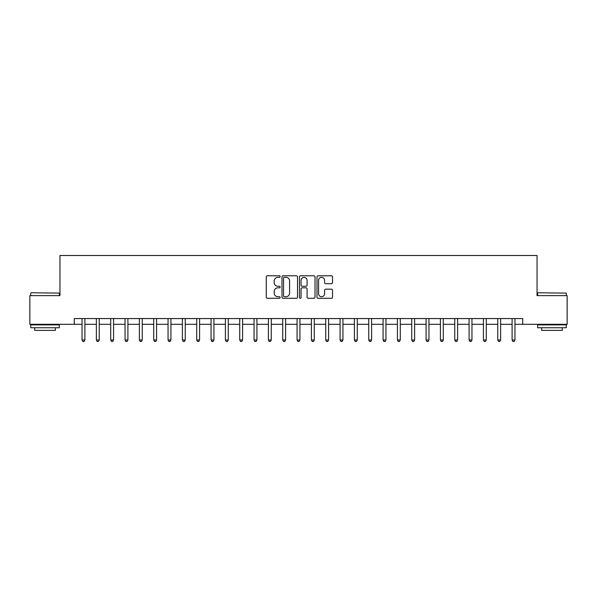 <?xml version="1.0" encoding="UTF-8"?>
<svg xmlns="http://www.w3.org/2000/svg" width="597" height="597" viewBox="0 0 597 597"><rect width="100%" height="100%" fill="white"/><g stroke="black" fill="none" stroke-linecap="round" stroke-linejoin="round"><path stroke-width="0.9" d="M280.15 276.56A0.791 0.791 0 0 0 279.366 275.777L267.404 275.777A1.127 1.127 0 0 0 266.277 276.904L266.277 297.164A1.127 1.127 0 0 0 267.404 298.291L279.366 298.291A0.791 0.791 0 0 0 280.15 297.5A0.791 0.791 0 0 0 279.366 296.709L277.814 296.709A3.604 3.604 0 0 1 274.21 293.112L274.21 291.418A3.604 3.604 0 0 1 277.814 287.821L279.366 287.821A0.791 0.791 0 0 0 280.15 287.03A0.791 0.791 0 0 0 279.366 286.247L277.814 286.247A3.604 3.604 0 0 1 274.21 282.642L274.21 280.956A3.604 3.604 0 0 1 277.814 277.351L279.366 277.351A0.791 0.791 0 0 0 280.15 276.56M331.402 283.709A1.127 1.127 0 0 0 332.522 282.582L332.522 276.904A1.127 1.127 0 0 0 331.402 275.777L318.119 275.777A1.127 1.127 0 0 0 316.992 276.904L316.992 297.164A1.127 1.127 0 0 0 318.119 298.291L331.402 298.291A1.127 1.127 0 0 0 332.522 297.164L332.522 290.299A1.127 1.127 0 0 0 331.402 289.172L325.716 289.172A1.127 1.127 0 0 0 324.589 290.299L324.589 293.702A3.015 3.015 0 0 1 321.574 296.709A3.015 3.015 0 0 1 318.567 293.702L318.567 280.359A3.015 3.015 0 0 1 321.574 277.351A3.015 3.015 0 0 1 324.589 280.359L324.589 282.582A1.127 1.127 0 0 0 325.716 283.709L331.402 283.709M74.289 324.305L29.85 324.305L29.85 295.634L59.954 295.634L59.954 255.494L537.046 255.494L537.046 295.634L567.15 295.634L567.15 324.305L522.711 324.305L522.711 318.567L74.289 318.567L74.289 324.305L82.035 324.305M297.515 276.904A1.127 1.127 0 0 0 296.388 275.777L283.105 275.777A1.127 1.127 0 0 0 281.978 276.904L281.978 297.164A1.127 1.127 0 0 0 283.105 298.291L296.388 298.291A1.127 1.127 0 0 0 297.515 297.164L297.515 276.904M300.612 275.777L313.895 275.777A1.127 1.127 0 0 1 315.022 276.904L315.022 297.164A1.127 1.127 0 0 1 313.895 298.291L308.209 298.291A1.127 1.127 0 0 1 307.082 297.164L307.082 288.948A1.127 1.127 0 0 0 305.955 287.821L302.186 287.821A1.127 1.127 0 0 0 301.06 288.948L301.06 297.5A0.791 0.791 0 0 1 300.276 298.291A0.791 0.791 0 0 1 299.485 297.5L299.485 276.904A1.127 1.127 0 0 1 300.612 275.777M84.901 324.305L96.371 324.305M99.236 324.305L110.706 324.305M113.572 324.305L125.042 324.305M127.907 324.305L139.377 324.305M142.243 324.305L153.713 324.305M156.578 324.305L168.048 324.305M170.914 324.305L182.383 324.305M185.249 324.305L196.719 324.305M199.585 324.305L211.054 324.305M213.92 324.305L225.39 324.305M228.255 324.305L239.725 324.305M242.591 324.305L254.061 324.305M256.926 324.305L268.396 324.305M271.262 324.305L282.732 324.305M285.597 324.305L297.067 324.305M299.933 324.305L311.403 324.305M314.268 324.305L325.738 324.305M328.604 324.305L340.074 324.305M342.939 324.305L354.409 324.305M357.275 324.305L368.745 324.305M371.61 324.305L383.08 324.305M385.946 324.305L397.415 324.305M400.281 324.305L411.751 324.305M414.616 324.305L426.086 324.305M428.952 324.305L440.422 324.305M443.287 324.305L454.757 324.305M457.623 324.305L469.093 324.305M471.958 324.305L483.428 324.305M486.294 324.305L497.764 324.305M500.629 324.305L512.099 324.305M514.965 324.305L522.711 324.305M284.344 277.351A0.791 0.791 0 0 0 283.553 278.135L283.553 295.925A0.791 0.791 0 0 0 284.344 296.709L285.978 296.709A3.604 3.604 0 0 0 289.582 293.112L289.582 280.956A3.604 3.604 0 0 0 285.978 277.351L284.344 277.351M307.082 280.418A3.015 3.015 0 0 0 304.074 277.404A3.015 3.015 0 0 0 301.06 280.418L301.06 285.12A1.127 1.127 0 0 0 302.186 286.247L305.955 286.247A1.127 1.127 0 0 0 307.082 285.12L307.082 280.418M85.043 318.567L84.983 318.716A1.149 1.149 0 0 0 84.901 319.141L84.901 340.014L82.035 340.014L82.035 319.141A1.149 1.149 0 0 0 81.946 318.716L81.893 318.567M84.901 340.014L84.035 341.506L82.893 341.506L82.035 340.014M99.378 318.567L99.318 318.716A1.149 1.149 86.2 0 0 99.236 319.141L99.236 340.014L96.371 340.014L96.371 319.141A1.149 1.149 86.2 0 0 96.281 318.716L96.229 318.567M99.236 340.014L98.371 341.506L97.229 341.506L96.371 340.014M113.714 318.567L113.654 318.716A1.149 1.149 86.2 0 0 113.572 319.141L113.572 340.014L110.706 340.014L110.706 319.141A1.149 1.149 86.2 0 0 110.617 318.716L110.564 318.567M113.572 340.014L112.714 341.506L111.564 341.506L110.706 340.014M128.049 318.567L127.989 318.716A1.149 1.149 86.2 0 0 127.907 319.141L127.907 340.014L125.042 340.014L125.042 319.141A1.149 1.149 86.2 0 0 124.952 318.716L124.9 318.567M127.907 340.014L127.049 341.506L125.9 341.506L125.042 340.014M142.385 318.567L142.325 318.716A1.149 1.149 86.2 0 0 142.243 319.141L142.243 340.014L139.377 340.014L139.377 319.141A1.149 1.149 86.2 0 0 139.295 318.716L139.235 318.567M142.243 340.014L141.385 341.506L140.235 341.506L139.377 340.014M31.051 292.769L59.379 293.112L31.051 292.769M45.044 327.746L30.708 327.746L30.708 324.88L59.379 324.88L59.379 327.746L45.044 327.746M55.364 327.746L55.364 330.38L34.723 330.38L34.723 327.746M537.964 292.769L566.292 293.112L537.964 292.769M551.956 327.746L537.621 327.746L537.621 324.88L566.292 324.88L566.292 327.746L551.956 327.746M562.277 327.746L562.277 330.38L541.636 330.38L541.636 327.746M156.72 318.567L156.66 318.716A1.149 1.149 86.2 0 0 156.578 319.141L156.578 340.014L153.713 340.014L153.713 319.141A1.149 1.149 86.2 0 0 153.63 318.716L153.571 318.567M156.578 340.014L155.72 341.506L154.571 341.506L153.713 340.014M171.055 318.567L170.996 318.716A1.149 1.149 86.2 0 0 170.914 319.141L170.914 340.014L168.048 340.014L168.048 319.141A1.149 1.149 86.2 0 0 167.966 318.716L167.906 318.567M170.914 340.014L170.055 341.506L168.906 341.506L168.048 340.014M185.391 318.567L185.331 318.716A1.149 1.149 86.2 0 0 185.249 319.141L185.249 340.014L182.383 340.014L182.383 319.141A1.149 1.149 86.2 0 0 182.301 318.716L182.242 318.567M185.249 340.014L184.391 341.506L183.242 341.506L182.383 340.014M199.726 318.567L199.667 318.716A1.149 1.149 86.2 0 0 199.585 319.141L199.585 340.014L196.719 340.014L196.719 319.141A1.149 1.149 86.2 0 0 196.637 318.716L196.577 318.567M199.585 340.014L198.726 341.506L197.577 341.506L196.719 340.014M214.062 318.567L214.002 318.716A1.149 1.149 86.2 0 0 213.92 319.141L213.92 340.014L211.054 340.014L211.054 319.141A1.149 1.149 86.2 0 0 210.972 318.716L210.913 318.567M213.92 340.014L213.062 341.506L211.913 341.506L211.054 340.014M228.397 318.567L228.338 318.716A1.149 1.149 86.2 0 0 228.255 319.141L228.255 340.014L225.39 340.014L225.39 319.141A1.149 1.149 86.2 0 0 225.308 318.716L225.248 318.567M228.255 340.014L227.397 341.506L226.248 341.506L225.39 340.014M242.733 318.567L242.673 318.716A1.149 1.149 86.2 0 0 242.591 319.141L242.591 340.014L239.725 340.014L239.725 319.141A1.149 1.149 86.2 0 0 239.643 318.716L239.584 318.567M242.591 340.014L241.733 341.506L240.584 341.506L239.725 340.014M257.068 318.567L257.008 318.716A1.149 1.149 86.2 0 0 256.926 319.141L256.926 340.014L254.061 340.014L254.061 319.141A1.149 1.149 86.2 0 0 253.979 318.716L253.919 318.567M256.926 340.014L256.068 341.506L254.919 341.506L254.061 340.014M271.404 318.567L271.344 318.716A1.149 1.149 86.2 0 0 271.262 319.141L271.262 340.014L268.396 340.014L268.396 319.141A1.149 1.149 86.2 0 0 268.314 318.716L268.254 318.567M271.262 340.014L270.404 341.506L269.254 341.506L268.396 340.014M285.739 318.567L285.679 318.716A1.149 1.149 86.2 0 0 285.597 319.141L285.597 340.014L282.732 340.014L282.732 319.141A1.149 1.149 86.2 0 0 282.65 318.716L282.59 318.567M285.597 340.014L284.739 341.506L283.59 341.506L282.732 340.014M300.075 318.567L300.015 318.716A1.149 1.149 86.2 0 0 299.933 319.141L299.933 340.014L297.067 340.014L297.067 319.141A1.149 1.149 86.2 0 0 296.985 318.716L296.925 318.567M299.933 340.014L299.075 341.506L297.925 341.506L297.067 340.014M314.41 318.567L314.35 318.716A1.149 1.149 86.2 0 0 314.268 319.141L314.268 340.014L311.403 340.014L311.403 319.141A1.149 1.149 86.2 0 0 311.321 318.716L311.261 318.567M314.268 340.014L313.41 341.506L312.261 341.506L311.403 340.014M328.746 318.567L328.686 318.716A1.149 1.149 86.2 0 0 328.604 319.141L328.604 340.014L325.738 340.014L325.738 319.141A1.149 1.149 86.2 0 0 325.656 318.716L325.596 318.567M328.604 340.014L327.746 341.506L326.596 341.506L325.738 340.014M343.081 318.567L343.021 318.716A1.149 1.149 86.2 0 0 342.939 319.141L342.939 340.014L340.074 340.014L340.074 319.141A1.149 1.149 86.2 0 0 339.992 318.716L339.932 318.567M342.939 340.014L342.081 341.506L340.932 341.506L340.074 340.014M357.416 318.567L357.357 318.716A1.149 1.149 86.2 0 0 357.275 319.141L357.275 340.014L354.409 340.014L354.409 319.141A1.149 1.149 86.2 0 0 354.327 318.716L354.267 318.567M357.275 340.014L356.416 341.506L355.267 341.506L354.409 340.014M371.752 318.567L371.692 318.716A1.149 1.149 86.2 0 0 371.61 319.141L371.61 340.014L368.745 340.014L368.745 319.141A1.149 1.149 86.2 0 0 368.662 318.716L368.603 318.567M371.61 340.014L370.752 341.506L369.603 341.506L368.745 340.014M386.087 318.567L386.028 318.716A1.149 1.149 86.2 0 0 385.946 319.141L385.946 340.014L383.08 340.014L383.08 319.141A1.149 1.149 86.2 0 0 382.998 318.716L382.938 318.567M385.946 340.014L385.087 341.506L383.938 341.506L383.08 340.014M400.423 318.567L400.363 318.716A1.149 1.149 86.2 0 0 400.281 319.141L400.281 340.014L397.415 340.014L397.415 319.141A1.149 1.149 86.2 0 0 397.333 318.716L397.274 318.567M400.281 340.014L399.423 341.506L398.274 341.506L397.415 340.014M414.758 318.567L414.699 318.716A1.149 1.149 86.2 0 0 414.616 319.141L414.616 340.014L411.751 340.014L411.751 319.141A1.149 1.149 86.2 0 0 411.669 318.716L411.609 318.567M414.616 340.014L413.758 341.506L412.609 341.506L411.751 340.014M429.094 318.567L429.034 318.716A1.149 1.149 86.2 0 0 428.952 319.141L428.952 340.014L426.086 340.014L426.086 319.141A1.149 1.149 86.2 0 0 426.004 318.716L425.945 318.567M428.952 340.014L428.094 341.506L426.945 341.506L426.086 340.014M443.429 318.567L443.37 318.716A1.149 1.149 86.2 0 0 443.287 319.141L443.287 340.014L440.422 340.014L440.422 319.141A1.149 1.149 86.2 0 0 440.34 318.716L440.28 318.567M443.287 340.014L442.429 341.506L441.28 341.506L440.422 340.014M457.765 318.567L457.705 318.716A1.149 1.149 86.2 0 0 457.623 319.141L457.623 340.014L454.757 340.014L454.757 319.141A1.149 1.149 86.2 0 0 454.675 318.716L454.615 318.567M457.623 340.014L456.765 341.506L455.615 341.506L454.757 340.014M472.1 318.567L472.048 318.716A1.149 1.149 86.2 0 0 471.958 319.141L471.958 340.014L469.093 340.014L469.093 319.141A1.149 1.149 86.2 0 0 469.011 318.716L468.951 318.567M471.958 340.014L471.1 341.506L469.951 341.506L469.093 340.014M486.436 318.567L486.383 318.716A1.149 1.149 86.2 0 0 486.294 319.141L486.294 340.014L483.428 340.014L483.428 319.141A1.149 1.149 86.2 0 0 483.346 318.716L483.286 318.567M486.294 340.014L485.436 341.506L484.286 341.506L483.428 340.014M500.771 318.567L500.719 318.716A1.149 1.149 86.2 0 0 500.629 319.141L500.629 340.014L497.764 340.014L497.764 319.141A1.149 1.149 86.2 0 0 497.682 318.716L497.622 318.567M500.629 340.014L499.771 341.506L498.629 341.506L497.764 340.014M515.107 318.567L515.054 318.716A1.149 1.149 86.2 0 0 514.965 319.141L514.965 340.014L512.099 340.014L512.099 319.141A1.149 1.149 86.2 0 0 512.017 318.716L511.957 318.567M514.965 340.014L514.107 341.506L512.965 341.506L512.099 340.014M30.708 295.634L30.708 293.112M37.245 324.88L37.245 324.305M52.842 324.88L52.842 324.305M59.379 295.634L59.379 293.112M537.621 295.634L537.621 293.112M544.158 324.88L544.158 324.305M559.755 324.88L559.755 324.305M566.292 295.634L566.292 293.112"/></g></svg>
